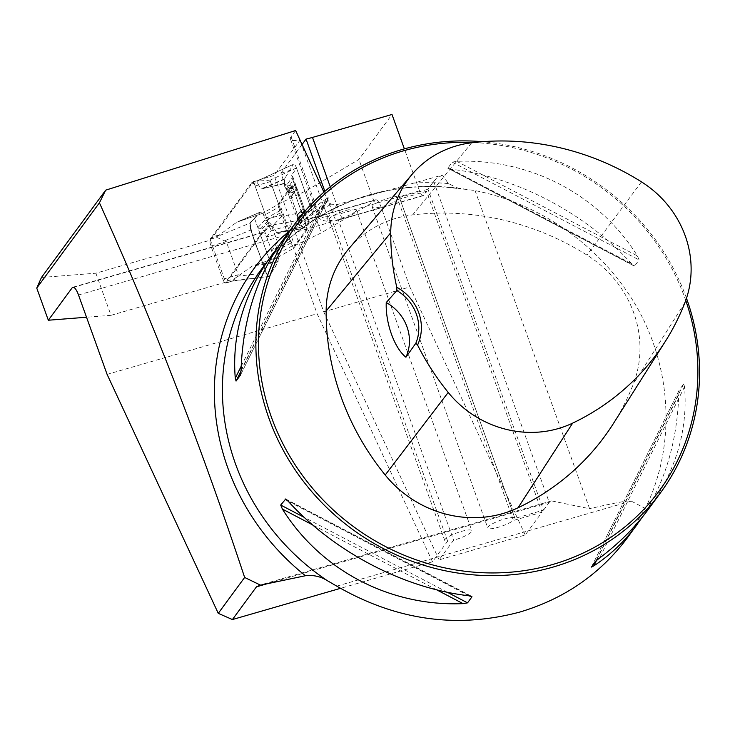<?xml version="1.0" encoding="UTF-8"?>
<svg xmlns="http://www.w3.org/2000/svg" width="735" height="735" viewBox="0 0 735 735"><rect width="100%" height="100%" fill="white"/><g stroke="black" fill="none" stroke-linecap="round" stroke-linejoin="round"><path stroke-width="0.55" stroke-dasharray="3.67 2.76" d="M323.933 192.147L327.81 200.609L331.54 204.229L337.438 204.495L442.433 175.077L448.332 183.566L459.237 188.739C382.338 177.916 304.299 209.815 261.403 269.322A226.95 212.02 -143.7 0 1 467.148 189.465L475.067 190.595C543.974 204.358 606.467 250.534 639.726 312.292C672.681 374.179 674.794 448.616 645.293 508.436L627.442 537.744M295.645 130.518L291.06 136.756A30.264 6.303 160.2 0 0 290.417 138.979A30.264 6.303 160.2 0 0 300.018 140.201L274.109 175.426L253.501 181.536L210.412 240.134L95.853 273.209L41.472 277.472M95.853 273.209L111.013 315.315L86.519 317.235M447.633 541.19L332.091 220.279A14.406 2.995 -19.8 0 1 329.197 219.535L444.73 540.446A14.406 2.995 -19.8 0 0 447.633 541.19L432.492 561.77L340.489 588.34M444.73 540.446A14.406 2.995 -19.8 0 1 457.271 532.746A14.406 2.995 -19.8 0 1 471.842 530.688A14.406 2.995 -19.8 0 1 453.614 540.151L439.126 559.859L525.249 534.988L541.998 512.212L426.465 191.302L423.415 195.436A7.203 2.086 73.9 0 1 423.029 195.73A7.203 2.086 73.9 0 1 419.51 190.879L404.379 148.874M442.433 175.077A28.821 5.999 -19.8 0 0 433.696 181.453L427.981 189.226L543.523 510.145L514.941 518.395A14.406 2.995 160.2 0 0 514.913 518.249A14.406 2.995 160.2 0 0 500.333 520.307A14.406 2.995 160.2 0 0 487.792 528.015A14.406 2.995 160.2 0 0 498.624 527.179A14.406 2.995 160.2 0 0 513.416 520.463L541.998 512.212M543.523 510.145L549.238 502.372A28.821 5.999 160.2 0 1 549.321 502.262L551.608 500.903L589.599 508.721L475.067 190.595M336.759 586.135L631.227 501.105C629.298 500.158 615.415 502.694 589.599 508.721M432.492 561.77L317.116 313.735L107.099 374.381M78.507 294.983L288.533 234.336L317.116 313.735M525.249 534.988L409.873 286.953L323.74 311.824L295.158 232.425L381.281 207.555L409.873 286.953M381.281 207.555A11.53 3.335 -106.1 0 0 375.649 199.791A11.53 3.335 -106.1 0 0 375.025 200.26L307.12 219.866L301.901 226.95L307.432 228.245L294.661 245.609L279.502 203.503L306.118 190.806L358.919 159.458L391.994 114.467M294.661 245.609L321.278 232.903L374.069 201.555L375.025 200.26M374.069 201.555L358.919 159.458M323.74 311.824L439.126 559.859M324.861 191.339L333.561 215.502C335.142 219.443 336.465 220.941 337.53 219.976L338.072 219.241L453.614 540.151M337.062 220.307L337.53 219.976A23.051 4.796 -19.8 0 0 343.916 218.396A7.203 2.086 -106.1 0 1 343.53 218.69L337.062 220.307M302.067 144.501L280.926 173.258L298.649 222.494L293.77 229.127A11.53 3.335 73.9 0 1 295.158 232.425M288.533 234.336A11.53 3.335 -106.1 0 0 287.146 231.038L291.841 224.653L274.109 175.426M332.091 220.279L331.733 220.766C330.658 222.108 329.262 220.72 327.525 216.614L300.018 140.201M327.81 200.609L318.577 213.178A7.203 6.734 36.3 0 0 327.589 217.891A23.051 4.796 -19.8 0 0 331.733 220.766L330.989 221.244C329.868 221.841 318.329 221.134 317.924 215.392A30.264 6.303 160.2 0 0 327.525 216.614M280.926 173.258L296.591 168.269L291.253 175.527L292.769 176.666L286.742 184.843L292.273 186.139L279.502 203.503M292.273 186.139L307.432 228.245M307.12 219.866L308.14 219.37L308.884 224.478A11.53 3.335 73.9 0 1 309.003 224.726L293.77 229.127M686.49 298.226A226.95 212.02 36.3 0 0 482.555 141.699M447.808 168.177L634.084 265.941L634.654 265.978L639.101 259.924L637.41 255.899C598.869 194.389 529.88 158.282 456.766 161.342L452.264 162.123L447.808 168.177L450.996 169.188C516.273 176.795 585.262 212.902 631.641 263.746L634.654 265.978L447.808 168.177M648.233 509.474C675.943 471.034 688.052 430.131 684.533 386.775L683.734 383.9L679.241 390.028L591.39 567.126M591.427 567.071L679.287 389.954L678.763 394.621C677.174 441.505 665.046 482.325 642.381 517.063M277.426 247.906C289.608 232.82 303.877 219.168 320.221 206.948L323.933 203.953L328.416 197.844L240.565 374.942M240.611 374.832L328.38 197.899L325.991 199.102C309.426 209.944 294.946 223.771 282.534 240.584M631.227 501.105L645.293 508.436M329.197 219.535A14.406 2.995 -19.8 0 1 341.738 211.836A14.406 2.995 -19.8 0 1 356.31 209.778A14.406 2.995 -19.8 0 1 338.072 219.241M111.013 315.315L225.571 282.24L210.412 240.134M287.146 231.038L266.676 236.955A11.53 3.335 73.9 0 0 262.423 232.49A11.53 3.335 73.9 0 0 261.807 232.958L225.571 282.24M266.676 236.955L271.224 230.762L253.501 181.536M271.224 230.762L291.841 224.653M298.649 222.494L314.314 217.505L309.003 224.726M286.586 226.325L268.863 177.098M296.591 168.269L314.314 217.505M308.14 219.37L303.895 207.564L297.601 215.006L291.198 197.2L284.877 186.92L283.921 184.274L284.353 183.686L261.044 188.959L257.14 182.445L250.516 184.366L252.133 182.216L258.233 180.635L293.293 164.374L284.62 178.807L284.353 183.686M301.901 226.95L297.601 215.006M291.042 196.787L296.802 187.875L291.198 197.2L286.742 184.843M292.769 176.666L303.895 207.564L296.802 187.875L291.198 197.2L297.464 214.602L297.895 221.722L299.678 228.034L300.11 227.446L276.792 232.719L300.192 227.381M308.884 224.478L298.833 196.585L304.795 213.122L297.758 220.822M286.751 190.236L292.879 180.038L298.833 196.585L291.253 175.527M613.55 423.314A259.924 242.816 36.3 0 0 633.386 383.936A108.615 101.467 36.3 0 0 586.999 255.091A259.924 242.816 36.3 0 0 412.62 214.914A108.615 101.467 36.3 0 0 348.95 248.595M685.746 300.404A224.791 209.999 36.3 0 0 473.652 142.544M467.148 189.465L459.237 188.739M306.118 190.806L321.278 232.903M514.941 518.395L399.408 197.476L427.981 189.226M426.465 191.302L397.883 199.552L513.416 520.463M397.883 199.552A14.406 2.995 -19.8 0 1 383.091 206.269A14.406 2.995 -19.8 0 1 372.259 207.105A14.406 2.995 -19.8 0 1 384.8 199.396A14.406 2.995 -19.8 0 1 399.371 197.338A14.406 2.995 -19.8 0 1 399.408 197.476M267.522 226.748L274.146 224.837L272.896 226.205L276.792 232.719L302.554 228.631L300.11 227.446L279.383 232.288L302.554 228.631L312.504 217.735L274.146 224.837L274.486 224L267.852 225.911L225.875 283.003A5.761 1.672 73.9 0 1 225.709 283.094A5.761 1.672 73.9 0 1 222.889 279.208L210.954 246.06A5.761 1.672 73.9 0 1 210.146 239.307L216.77 237.387L226.306 241.622L238.241 274.78L237.58 276.259L232.508 281.092L225.875 283.003L233.023 280.761L269.368 276.397L278.05 261.963L278.308 257.085L252.289 266.061L234.116 278.942L227.492 280.862M272.896 226.205L266.263 228.126M280.127 213.021L265.941 220.858L264.765 219.058L279.631 210.826L290.279 241.218L293.605 248.274L278.308 257.085M293.605 248.274L307.193 229.798L299.678 228.034M224.781 240.703L250.791 230.064L250.157 223.036L217.11 236.551L236.946 222.08M218.359 235.182L211.735 237.093L250.516 184.366M297.895 221.722L305.42 223.486L294.772 193.094L291.446 186.038L283.921 184.274M291.446 186.038L277.858 204.514L262.56 213.325L236.532 222.301L260.107 212.139L262.56 213.325L239.638 221.125M225.709 283.094L233.059 280.972L234.116 278.942M250.791 230.064L266.189 272.832C267.466 276.048 268.532 277.242 269.368 276.397L232.582 281.092M266.189 272.832L237.58 276.259M210.146 239.316L210.486 238.471L217.11 236.551L216.77 237.387M250.157 223.036L260.309 212.13L238.103 221.694M267.044 219.159L282.396 214.73L270.462 181.573L268.872 180.736L259.648 180.001L252.123 182.216A5.761 1.672 73.9 0 1 252.298 182.124A5.761 1.672 73.9 0 1 255.109 186.01L267.044 219.159A5.761 1.672 73.9 0 1 267.852 225.911M282.396 214.73L281.68 216.301L311.87 210.706L296.471 167.938C295.194 164.723 294.138 163.528 293.293 164.374L258.518 180.351M296.471 167.938L268.872 180.736M258.748 180.305L257.14 182.445M281.68 216.301L274.486 224M311.87 210.706L312.504 217.735M290.279 241.218L276.094 249.064L275.91 250.534L278.74 256.506C277.426 266.97 272.446 269.662 269.368 276.397C265.804 276.443 261.982 259.225 258.49 251.444C253.814 240.712 251.03 231.24 250.157 223.036C254.466 219.728 257.471 211.561 262.992 212.737L264.765 219.058M276.094 249.055L277.196 245.858L277.426 241.852L271.16 224.451L268.606 221.988L265.951 220.868M277.858 204.514L278.813 207.169L263.938 215.392M279.631 210.826L278.813 207.169M294.772 193.094L287.606 191.412M304.924 221.29L297.758 219.609M307.193 229.798L306.238 227.143L298.722 225.379M305.42 223.486L306.238 227.143M264.903 219.958L257.875 227.648L263.828 244.195L269.782 260.732L275.91 250.534M278.124 261.596L255.458 264.83M278.225 257.471L253.86 265.454M269.782 260.732L270.737 257.158L276.617 247.383M257.875 227.648L261.991 229.228L264.738 231.488L271.821 251.177L270.737 257.158M260.567 228.888L267.301 221.511M284.546 179.175L263.635 188.527M284.445 183.3L262.34 188.739M292.879 180.038L294.367 182.914L288.497 192.68M296.802 187.875L294.367 182.914M304.795 213.122L304.547 211.184L297.813 218.561M303.895 207.564L297.464 214.602L303.895 207.564L304.547 211.184M210.486 238.471L211.735 237.093M273.154 270.103L254.503 218.286C253.281 221.924 247.879 219.434 250.791 230.064L266.189 272.832C270.324 281.799 270.976 271.077 273.154 270.103C270.976 271.077 270.324 281.799 266.189 272.832L258.49 251.444C253.814 240.712 251.03 231.24 250.157 223.036L254.503 218.286L273.154 270.103M289.7 230.845A233.362 218.01 -143.7 0 1 331.54 204.229M549.321 502.262L272.464 582.203M412.528 183.153A233.362 218.01 -143.7 0 1 448.332 183.566M433.696 181.453L549.238 502.372M261.807 232.958L73.647 287.284M641.49 181.876L586.999 255.091M471.723 142.765L412.62 214.914M684.937 302.563L633.386 383.936M468.801 595.782L288.157 501.224M470.593 596.067L286.806 499.864M447.339 592.272L304.134 517.311M436.7 589.847L312.54 524.854M456.766 161.342L637.41 255.899M452.264 162.123L639.101 259.924M450.996 169.188L631.641 263.746M678.763 394.621L596.526 560.392M683.734 383.9L595.874 561.016M684.533 386.775L599.576 558.021M241.181 366.278L320.221 206.948M241.016 371.092L323.933 203.953M241.043 370.348L325.991 199.102M333.561 215.502A30.264 6.303 160.2 0 0 340.002 213.839L330.272 186.809M423.029 195.73L343.53 218.69A7.203 2.086 -106.1 0 1 340.002 213.839L419.51 190.879M290.417 138.979L317.924 215.392A30.264 6.303 160.2 0 1 318.577 213.178L291.06 136.756M327.589 217.891L337.438 204.495M423.415 195.436L343.916 218.396M222.889 279.208L238.241 274.78M278.05 261.963L252.289 266.061M210.954 246.06L226.306 241.622M255.109 186.01L270.462 181.573M284.62 178.807L261.044 188.959M292.659 245.619L277.784 253.851M276.305 251.094L291.17 242.862M292.392 188.684L284.877 186.92M286.365 189.685L293.881 191.449M271.435 255.449L277.196 245.858M264.738 231.488L271.16 224.451M271.821 251.177L277.426 241.852M261.991 229.228L268.606 221.988M295.093 184.209L289.333 193.801M304.538 210.43L297.923 217.67M551.599 500.884L258.665 585.464M375.649 199.791L307.735 219.407M356.31 209.778L471.842 530.688M262.423 232.49L72.875 287.22M285.713 499.028L471.769 596.416M372.259 207.105L487.792 528.015M399.371 197.338L514.913 518.249M252.298 182.124L259.648 180.001M260.162 212.103L236.973 222.089M262.487 213.389L239.628 221.125M302.48 228.677L277.38 232.664M251.967 182.234L258.591 180.323M226.04 282.984L232.664 281.073"/><path stroke-width="1.1" d="M244.645 577.453C200.609 444.546 152.2 319.67 99.427 202.823L36.75 288.074L48.326 320.23L72.251 287.688A11.53 3.335 -106.1 0 1 72.875 287.22A11.53 3.335 -106.1 0 1 78.507 294.983L107.099 374.381L218.258 613.339L244.645 577.453L260.53 585.143L305.42 575.735C313.376 574.834 320.653 576.461 327.259 580.632A226.95 212.02 -143.7 0 1 261.403 269.322L277.426 247.906M99.427 202.823L105.684 190.154L295.645 130.518L323.933 192.147M105.684 190.154L41.472 277.472L36.75 288.074M86.519 317.235L48.326 320.23M272.464 582.203L256.478 586.815L232.416 619.55L218.258 613.339M340.489 588.34L232.416 619.55M642.381 517.063L627.442 537.744C600.265 573.989 564.407 598.759 519.865 612.053C456.757 628.875 395.715 620.239 336.759 586.135L327.259 580.632M256.478 586.815L260.53 585.143M404.379 148.874L391.994 114.467L312.494 137.417A30.264 6.303 160.2 0 1 306.054 139.08L324.861 191.339M306.054 139.08L302.067 144.501M482.555 141.699A226.95 212.02 36.3 0 0 294.873 223.807A226.95 212.02 36.3 0 0 302.113 479.643A226.95 212.02 36.3 0 0 552.913 567.117A226.95 212.02 36.3 0 0 660.563 492.698A226.95 212.02 36.3 0 0 686.49 298.226M286.806 499.864L285.152 498.991L288.157 501.224C334.544 552.068 403.533 588.175 468.801 595.782L471.989 596.792L467.543 602.847L463.041 603.628C389.917 606.687 320.929 570.58 282.387 509.07L280.706 505.046L285.713 499.028M471.769 596.416L470.593 596.067M637.263 524.386C624.86 541.199 610.372 555.026 593.816 565.867L591.427 567.071L595.874 561.016L599.576 558.021C618.677 543.725 634.893 527.546 648.233 509.474L660.563 492.698M294.873 223.807L282.534 240.584C256.653 276.544 242.816 319.798 241.043 370.348L240.52 375.015L236.064 381.07L235.273 378.194C231.755 334.838 243.855 293.936 271.573 255.495M415.845 343.217L417.572 345.046A45.386 42.4 36.3 0 0 396.771 287.266L396.882 290.546L386.242 302.544C385.388 322.766 394.291 348.013 405.922 357.219L415.845 343.217A43.227 40.388 -143.7 0 0 396.882 290.546M396.771 287.266A253.042 236.394 -143.7 0 1 390.735 232.765A101.742 95.045 -143.7 0 1 412.096 174.314A101.742 95.045 -143.7 0 1 471.723 142.765A253.042 236.394 -143.7 0 1 641.49 181.876A101.742 95.045 -143.7 0 1 684.937 302.563A253.042 236.394 -143.7 0 1 665.634 340.902A253.042 236.394 -143.7 0 1 572.657 423.121A101.742 95.045 -143.7 0 1 448.221 392.435A253.042 236.394 -143.7 0 1 417.572 345.046M412.096 174.314L348.95 248.595A108.615 101.467 36.3 0 0 326.156 310.997A259.924 242.816 36.3 0 0 385.204 475.012A108.615 101.467 36.3 0 0 518.056 507.775A259.924 242.816 36.3 0 0 613.55 423.314L665.634 340.902M473.652 142.544A224.791 209.999 36.3 0 0 262.138 383.045A224.791 209.999 36.3 0 0 552.646 564.508A224.791 209.999 36.3 0 0 685.746 300.404M386.242 302.544A43.227 40.388 -143.7 0 1 405.922 357.219M305.42 575.735A233.362 218.01 -143.7 0 1 289.7 230.845M73.647 287.284L72.251 287.688M390.735 232.765L326.156 310.997M448.221 392.435L385.204 475.012M572.657 423.121L518.056 507.775M467.543 602.847L447.339 592.272M304.134 517.311L280.706 505.046M463.041 603.628L436.7 589.847M312.54 524.854L282.387 509.07M596.526 560.392L593.816 565.867M235.273 378.194L241.181 366.278M236.064 381.07L241.016 371.092M330.272 186.809L312.494 137.417"/></g></svg>
